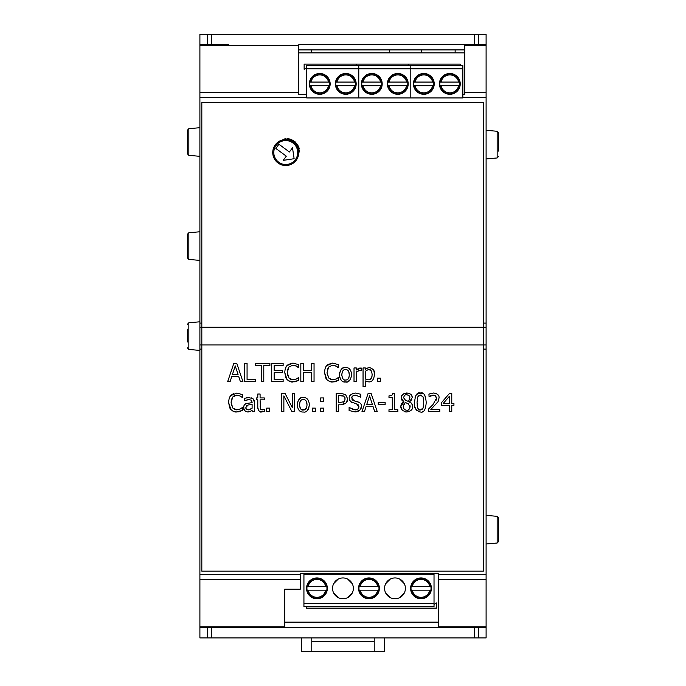 <?xml version="1.0" encoding="UTF-8"?>
<svg xmlns="http://www.w3.org/2000/svg" width="686" height="686" viewBox="0 0 686 686"><rect width="100%" height="100%" fill="white"/><g stroke="black" fill="none" stroke-linecap="round" stroke-linejoin="round"><path stroke-width="1.03" d="M462.844 97.669L486.1 97.669L486.1 323.089L483.338 323.097L486.1 323.089L486.1 327.256L483.338 327.256L483.338 102.617L201.821 102.617L201.821 327.256L199.9 327.256L199.9 323.097L201.821 323.089L199.9 323.097L199.9 34.3L207.712 34.3L207.712 44.71M207.712 627.501L207.712 637.911L199.9 637.911L199.9 349.123L201.821 349.114L199.9 349.123L199.9 344.955L201.821 344.955L201.821 571.155L483.338 571.155L483.338 344.955L486.1 344.955L486.1 327.256M486.1 344.955L486.1 349.114L483.338 349.123L486.1 349.114L486.1 637.911L478.288 637.911L478.288 627.501M478.288 44.71L478.288 34.3L486.1 34.3L486.1 44.71L464.765 44.71L464.765 94.316L462.844 94.316M199.9 327.256L199.9 344.955M455.135 49.907L455.135 52.856M421.315 52.856L421.315 49.907M389.314 49.907L389.314 52.771L311.255 52.771L311.255 49.907M207.712 637.911L474.386 637.911L474.386 627.501M207.712 34.3L478.288 34.3M478.288 637.911L474.386 637.911M300.331 574.542L300.331 573.376L438.225 573.376L438.225 627.501L284.724 627.501L284.724 589.163L300.331 589.163L300.331 574.542L199.9 574.542M306.745 94.316L298.77 94.316L298.77 44.71L464.765 44.71M464.765 49.907L298.77 49.907M284.724 622.296L438.225 622.296M486.1 97.669L486.1 44.71M199.9 44.71L228.524 44.71M199.9 627.501L284.724 627.501M438.225 627.501L486.1 627.501M284.724 622.151L438.225 622.151M303.932 603.431L303.932 606.664L434.024 606.664L434.024 603.431L303.932 603.431L303.932 573.376M434.024 573.376L434.024 603.431M434.024 574.293L303.932 574.293M316.941 577.946A10.41 10.41 0 0 0 307.928 593.553A10.41 10.41 0 0 0 325.953 593.553A10.41 10.41 0 0 0 316.941 577.946M342.957 577.946A10.41 10.41 0 0 0 333.945 593.553A10.41 10.41 0 0 0 351.969 593.553A10.41 10.41 0 0 0 342.957 577.946M368.974 577.946A10.41 10.41 0 0 0 359.961 593.553A10.41 10.41 0 0 0 377.986 593.553A10.41 10.41 0 0 0 368.974 577.946M394.99 577.946A10.41 10.41 0 0 0 385.978 593.553A10.41 10.41 0 0 0 404.011 593.553A10.41 10.41 0 0 0 394.99 577.946M421.015 577.946A10.41 10.41 0 0 0 412.003 593.553A10.41 10.41 0 0 0 430.028 593.553A10.41 10.41 0 0 0 421.015 577.946M434.024 604.426L436.622 602.917L436.622 608.122L306.531 608.122L306.531 606.664M321.648 597.635L326.227 593.047M322.48 579.541L326.219 583.64L322.48 579.541M307.662 593.056L312.25 597.635M308.134 582.808L312.233 579.07L308.134 582.808M326.793 590.174L325.73 590.174L326.793 590.174A10.016 10.016 0 0 1 325.07 594.205A10.016 10.016 0 0 0 326.793 586.53L307.088 586.53A10.016 10.016 0 0 0 308.811 594.205A10.016 10.016 0 0 1 307.088 590.174L308.151 590.174L307.088 590.174M325.73 590.174L308.151 590.174A8.978 8.978 0 0 0 325.73 590.174M311.084 596.477A10.016 10.016 0 0 0 322.797 596.477A10.016 10.016 0 0 1 311.084 596.477M307.088 586.53A10.016 10.016 0 0 1 308.811 582.5A10.016 10.016 0 0 0 307.088 586.53L308.151 586.53A8.978 8.978 0 0 1 325.73 586.53L326.793 586.53A10.016 10.016 0 0 0 325.07 582.5A10.016 10.016 0 0 1 326.793 586.53M311.084 580.219A10.016 10.016 0 0 1 322.797 580.219A10.016 10.016 0 0 0 311.084 580.219M347.665 597.635L352.235 593.056M348.497 579.541L352.235 583.64L348.497 579.541M333.679 593.056L338.249 597.635L333.679 593.056M334.151 582.808L338.249 579.07L334.151 582.808M338.267 579.061L333.679 583.64M378.26 593.056L373.673 597.635M374.513 579.541L378.26 583.64L374.513 579.541M378.269 583.657L373.69 579.07M359.696 593.056L364.283 597.635M360.167 582.808L364.266 579.07L360.167 582.808M359.13 586.53A10.016 10.016 0 0 1 360.845 582.5A10.016 10.016 0 0 0 359.13 586.53L360.184 586.53L359.13 586.53A10.016 10.016 0 0 0 359.13 590.174L378.826 590.174A10.016 10.016 0 0 1 377.103 594.205A10.016 10.016 0 0 0 378.826 586.53L377.763 586.53L378.826 586.53A10.016 10.016 0 0 0 377.103 582.5A10.016 10.016 0 0 1 378.826 586.53M378.826 590.174L377.763 590.174A8.978 8.978 0 0 1 360.184 590.174L359.13 590.174A10.016 10.016 0 0 0 360.845 594.205A10.016 10.016 0 0 1 359.13 590.174M360.184 586.53L377.763 586.53A8.978 8.978 0 0 0 360.184 586.53M363.126 596.477A10.016 10.016 0 0 0 374.83 596.477A10.016 10.016 0 0 1 363.126 596.477M363.126 580.219A10.016 10.016 0 0 1 374.83 580.219A10.016 10.016 0 0 0 363.126 580.219M399.706 597.635L404.277 593.056L399.706 597.635M400.538 579.541L404.277 583.64L400.538 579.541M404.286 583.657L399.706 579.07M385.712 593.056L390.3 597.635M386.184 582.808L390.283 579.07L386.184 582.808M425.723 597.635L430.302 593.047M426.555 579.541L430.294 583.64L426.555 579.541M411.729 593.056L416.316 597.635M412.2 582.808L416.299 579.07L412.2 582.808M411.163 586.53A10.016 10.016 0 0 1 412.886 582.5A10.016 10.016 0 0 0 411.163 586.53L412.226 586.53L411.163 586.53A10.016 10.016 0 0 0 411.163 590.174L430.859 590.174A10.016 10.016 0 0 1 429.144 594.205A10.016 10.016 0 0 0 430.859 586.53L429.805 586.53L430.859 586.53A10.016 10.016 0 0 0 429.144 582.5A10.016 10.016 0 0 1 430.859 586.53M430.859 590.174L429.805 590.174A8.978 8.978 0 0 1 412.226 590.174L411.163 590.174A10.016 10.016 0 0 0 412.886 594.205A10.016 10.016 0 0 1 411.163 590.174M412.226 586.53L429.805 586.53A8.978 8.978 0 0 0 412.226 586.53M415.159 596.477A10.016 10.016 0 0 0 426.864 596.477A10.016 10.016 0 0 1 415.159 596.477M415.159 580.219A10.016 10.016 0 0 1 426.864 580.219A10.016 10.016 0 0 0 415.159 580.219M298.77 52.856L464.765 52.856M462.844 68.806L462.844 65.573L408.213 65.573L408.213 64.115L408.213 65.573L356.171 65.573L356.171 64.115L356.171 65.573L306.745 65.573L306.745 68.806L358.778 68.806L358.778 65.573L358.778 68.806L410.811 68.806L410.811 65.573L410.811 68.806L462.844 68.806L462.844 97.944L410.811 97.944L410.811 68.806L410.811 97.944L358.778 97.944L358.778 68.806L358.778 97.944L306.745 97.944L306.745 68.806M449.836 94.291A10.41 10.41 0 0 0 458.848 78.684A10.41 10.41 0 0 0 440.824 78.684A10.41 10.41 0 0 0 449.836 94.291M423.819 94.291A10.41 10.41 0 0 0 432.832 78.684A10.41 10.41 0 0 0 414.807 78.684A10.41 10.41 0 0 0 423.819 94.291M306.745 67.82L304.138 69.32L304.138 64.115L460.246 64.115L460.246 65.573M445.128 74.611L440.549 79.199M444.296 92.696L440.558 88.597L444.296 92.696M459.123 79.182L454.535 74.603M458.651 89.429L454.544 93.167L458.651 89.429M439.992 82.063L441.047 82.063L439.992 82.063A10.016 10.016 0 0 1 441.707 78.032A10.016 10.016 0 0 0 439.992 85.707L459.689 85.707A10.016 10.016 0 0 0 457.965 78.032A10.016 10.016 0 0 1 459.689 82.063L458.625 82.063L459.689 82.063M441.047 82.063L458.625 82.063A8.978 8.978 0 0 0 441.047 82.063M455.693 75.76A10.016 10.016 0 0 0 443.988 75.76A10.016 10.016 0 0 1 455.693 75.76M459.689 85.707A10.016 10.016 0 0 1 457.965 89.737A10.016 10.016 0 0 0 459.689 85.707L458.625 85.707A8.978 8.978 0 0 1 441.047 85.707L439.992 85.707A10.016 10.016 0 0 0 441.707 89.737A10.016 10.016 0 0 1 439.992 85.707M455.693 92.018A10.016 10.016 0 0 1 443.988 92.018A10.016 10.016 0 0 0 455.693 92.018M414.541 79.182L419.129 74.603M418.28 92.696L414.541 88.597L418.28 92.696M414.533 88.58L419.112 93.167M433.098 79.182L428.527 74.611L433.098 79.182M432.634 89.429L428.527 93.167L432.634 89.429M428.51 93.176L433.098 88.597M433.672 85.707A10.016 10.016 0 0 1 431.948 89.737A10.016 10.016 0 0 0 433.672 85.707L432.609 85.707L433.672 85.707A10.016 10.016 0 0 0 433.672 82.063L413.967 82.063A10.016 10.016 0 0 1 415.69 78.032A10.016 10.016 0 0 0 413.967 85.707L415.03 85.707L413.967 85.707A10.016 10.016 0 0 0 415.69 89.737A10.016 10.016 0 0 1 413.967 85.707M413.967 82.063L415.03 82.063A8.978 8.978 0 0 1 432.609 82.063L433.672 82.063A10.016 10.016 0 0 0 431.948 78.032A10.016 10.016 0 0 1 433.672 82.063M432.609 85.707L415.03 85.707A8.978 8.978 0 0 0 432.609 85.707M429.676 75.76A10.016 10.016 0 0 0 417.971 75.76A10.016 10.016 0 0 1 429.676 75.76M429.676 92.018A10.016 10.016 0 0 1 417.971 92.018A10.016 10.016 0 0 0 429.676 92.018M397.803 94.291A10.41 10.41 0 0 0 406.815 78.684A10.41 10.41 0 0 0 388.791 78.684A10.41 10.41 0 0 0 397.803 94.291M371.786 94.291A10.41 10.41 0 0 0 380.799 78.684A10.41 10.41 0 0 0 362.774 78.684A10.41 10.41 0 0 0 371.786 94.291M393.095 74.611L388.525 79.182L393.095 74.611M392.263 92.696L388.525 88.597L392.263 92.696M388.516 88.58L393.095 93.167M407.081 79.182L402.493 74.603M406.609 89.429L402.51 93.167L406.609 89.429M387.95 82.063L389.013 82.063L387.95 82.063A10.016 10.016 0 0 1 389.674 78.032A10.016 10.016 0 0 0 387.95 85.707L407.656 85.707A10.016 10.016 0 0 0 405.932 78.032A10.016 10.016 0 0 1 407.656 82.063L406.592 82.063L407.656 82.063M389.013 82.063L406.592 82.063A8.978 8.978 0 0 0 389.013 82.063M403.66 75.76A10.016 10.016 0 0 0 391.946 75.76A10.016 10.016 0 0 1 403.66 75.76M407.656 85.707A10.016 10.016 0 0 1 405.932 89.737A10.016 10.016 0 0 0 407.656 85.707L406.592 85.707A8.978 8.978 0 0 1 389.013 85.707L387.95 85.707A10.016 10.016 0 0 0 389.674 89.737A10.016 10.016 0 0 1 387.95 85.707M403.66 92.018A10.016 10.016 0 0 1 391.946 92.018A10.016 10.016 0 0 0 403.66 92.018M367.079 74.611L362.5 79.199M366.247 92.696L362.508 88.597L366.247 92.696M381.064 79.182L376.477 74.603M380.593 89.429L376.494 93.167L380.593 89.429M381.639 85.707A10.016 10.016 0 0 1 379.915 89.737A10.016 10.016 0 0 0 381.639 85.707L380.576 85.707L381.639 85.707A10.016 10.016 0 0 0 381.639 82.063L361.934 82.063A10.016 10.016 0 0 1 363.657 78.032A10.016 10.016 0 0 0 361.934 85.707L362.997 85.707L361.934 85.707A10.016 10.016 0 0 0 363.657 89.737A10.016 10.016 0 0 1 361.934 85.707M361.934 82.063L362.997 82.063A8.978 8.978 0 0 1 380.576 82.063L381.639 82.063A10.016 10.016 0 0 0 379.915 78.032A10.016 10.016 0 0 1 381.639 82.063M380.576 85.707L362.997 85.707A8.978 8.978 0 0 0 380.576 85.707M377.634 75.76A10.016 10.016 0 0 0 365.93 75.76A10.016 10.016 0 0 1 377.634 75.76M377.634 92.018A10.016 10.016 0 0 1 365.93 92.018A10.016 10.016 0 0 0 377.634 92.018M345.77 94.291A10.41 10.41 0 0 0 354.782 78.684A10.41 10.41 0 0 0 336.757 78.684A10.41 10.41 0 0 0 345.77 94.291M319.753 94.291A10.41 10.41 0 0 0 328.765 78.684A10.41 10.41 0 0 0 310.741 78.684A10.41 10.41 0 0 0 319.753 94.291M341.053 74.611L336.474 79.199M340.23 92.696L336.483 88.597L340.23 92.696M355.048 79.182L350.46 74.603M354.576 89.429L350.477 93.167L354.576 89.429M335.917 82.063L336.98 82.063L335.917 82.063A10.016 10.016 0 0 1 337.641 78.032A10.016 10.016 0 0 0 335.917 85.707L355.614 85.707A10.016 10.016 0 0 0 353.899 78.032A10.016 10.016 0 0 1 355.614 82.063L354.559 82.063L355.614 82.063M336.98 82.063L354.559 82.063A8.978 8.978 0 0 0 336.98 82.063M351.618 75.76A10.016 10.016 0 0 0 339.913 75.76A10.016 10.016 0 0 1 351.618 75.76M355.614 85.707A10.016 10.016 0 0 1 353.899 89.737A10.016 10.016 0 0 0 355.614 85.707L354.559 85.707A8.978 8.978 0 0 1 336.98 85.707L335.917 85.707A10.016 10.016 0 0 0 337.641 89.737A10.016 10.016 0 0 1 335.917 85.707M351.618 92.018A10.016 10.016 0 0 1 339.913 92.018A10.016 10.016 0 0 0 351.618 92.018M315.037 74.611L310.458 79.199M314.214 92.696L310.466 88.597L314.214 92.696M329.031 79.182L324.444 74.603M328.56 89.429L324.461 93.167L328.56 89.429M329.597 85.707A10.016 10.016 0 0 1 327.882 89.737A10.016 10.016 0 0 0 329.597 85.707L328.543 85.707L329.597 85.707A10.016 10.016 0 0 0 329.597 82.063L309.901 82.063A10.016 10.016 0 0 1 311.624 78.032A10.016 10.016 0 0 0 309.901 85.707L310.964 85.707L309.901 85.707A10.016 10.016 0 0 0 311.624 89.737A10.016 10.016 0 0 1 309.901 85.707M309.901 82.063L310.964 82.063A8.978 8.978 0 0 1 328.543 82.063L329.597 82.063A10.016 10.016 0 0 0 327.882 78.032A10.016 10.016 0 0 1 329.597 82.063M328.543 85.707L310.964 85.707A8.978 8.978 0 0 0 328.543 85.707M325.601 75.76A10.016 10.016 0 0 0 313.896 75.76A10.016 10.016 0 0 1 325.601 75.76M325.601 92.018A10.016 10.016 0 0 1 313.896 92.018A10.016 10.016 0 0 0 325.601 92.018M278.036 163.002A13.008 13.008 0 0 0 298.684 153.99A13.008 13.008 0 0 0 280.557 140.613A13.008 13.008 0 0 0 278.036 163.002A13.008 13.008 0 0 0 298.684 153.99A13.008 13.008 0 0 0 280.557 140.613A13.008 13.008 0 0 0 278.036 163.002M275.841 148.45L278.936 144.266L289.398 151.983L292.493 147.799L294.131 158.715L283.224 160.361L286.311 156.176L275.841 148.45L278.936 144.266M292.493 147.799L294.131 158.715L283.224 160.361M384.632 637.911L384.632 651.7L301.368 651.7L301.368 637.911M374.222 641.29L311.778 641.29M311.778 637.911L311.778 651.7M374.222 651.7L374.222 637.911M486.1 130.306L497.161 131.275L498.585 132.827L498.585 138.135M498.585 151.1L498.585 132.827M188.839 232.743L187.415 234.295L187.415 257.867L188.839 259.428L188.839 232.743L199.9 231.774M187.415 329.177L187.415 341.988M187.415 335.969L187.415 330.986M187.415 340.136L187.415 338.447M498.585 519.954L498.585 517.887L497.161 516.335L497.161 543.02L498.585 541.46L498.585 519.954M498.585 528.083L498.585 525.793M498.585 523.478L498.585 522.406M498.585 531.273L498.585 532.216M498.585 536.941L498.585 534.36M188.839 128.668L187.415 130.229L187.415 153.801L188.839 155.353L188.839 128.668L199.9 127.707M417.054 402.733L417.671 408.007C418.854 409.756 419.763 410.408 420.398 409.971L423.091 408.05L423.734 402.502L423.073 396.937L420.398 395.05L417.688 396.971L417.054 402.519L417.688 396.971L419.172 395.282M420.398 409.971L419.403 409.834M423.734 402.502L423.091 408.05L422.079 409.473M420.398 395.05L421.581 395.256M417.671 408.007L417.114 404.92M403.711 397.94L405.417 400.161L407.99 401.293C408.633 401.49 409.233 400.272 409.808 397.648C410.211 396.337 409.182 395.385 406.704 394.784L408.127 395.042M408.976 395.59L409.508 396.328M409.808 397.648L409.439 399.595M406.584 400.727L405.769 400.341M406.704 394.784C405.255 394.519 404.243 395.419 403.677 397.503L403.711 397.04M404.011 408.856L403.248 406.404C403.488 408.847 404.654 410.117 406.747 410.211C408.17 410.76 409.302 409.611 410.142 406.772L408.007 403.642L405.332 402.502L403.265 405.966M408.925 409.542L408.333 409.894M405.332 402.502L408.402 403.865M409.996 405.615L410.142 406.772M403.788 404.157L404.114 403.642M404.268 403.454L404.766 402.939M369.557 395.873L366.753 404.448L372.378 404.448L369.557 395.873M306.513 401.67L307.011 404.774C306.959 401.31 305.716 399.561 303.289 399.535C301.034 399.406 299.791 401.147 299.559 404.774C300.074 408.779 301.317 410.52 303.289 410.014C305.596 410.099 306.839 408.35 307.011 404.774L307.011 404.997M299.559 404.774L300.005 401.79L301.171 400.178M302.346 399.638L303.289 399.535M306.719 407.244L305.056 409.593L301.917 409.774M300.837 409.053L299.782 406.987M344.852 397.323L345.049 397.897M345.178 398.96L343.866 396.191L338.61 395.496L338.61 402.751L344.14 401.662L345.178 398.96M344.14 401.662L343.463 402.193M340.616 395.496L343.111 395.813M368.365 379.821C370.62 379.95 371.872 378.243 372.129 374.685C371.778 370.877 370.723 369.231 368.965 369.754C368.674 369.385 367.473 369.9 365.355 371.306L365.355 379.066L368.365 379.821M368.965 369.754L370.594 370.2M365.355 371.306L366.65 370.414M367.079 370.191L367.876 369.9M372.129 374.685L371.975 376.46M371.769 377.266L371.135 378.509M371.126 378.526L369.685 379.607M252.105 408.247L252.105 404.448L248.006 405.014L245.897 407.493C245.614 408.753 246.48 409.551 248.486 409.868L252.105 408.247L249.618 409.731M247.114 409.628L246.557 409.268M246.42 409.13L246.051 408.504M246.025 408.419L245.897 407.493M246.488 405.872L246.934 405.512M248.006 405.014L252.105 404.448M238.059 374.462L235.238 365.887L232.434 374.462L238.059 374.462M344.612 369.651L345.555 369.548C343.3 369.42 342.057 371.16 341.825 374.788L342.28 371.803L343.446 370.191M348.762 371.649L349.277 374.788C349.234 371.332 347.991 369.583 345.555 369.548M341.885 375.988L341.825 374.788C342.348 378.792 343.592 380.541 345.555 380.027C347.871 380.113 349.105 378.363 349.277 374.788L349.277 375.01M348.994 377.257L348.256 378.783L346.687 379.873M345.555 380.027L344.535 379.907M343.9 379.658L343.214 379.169M343.086 379.041L342.057 377M276.269 143.64L285.205 138.632L294.997 141.65L299.568 150.809L296.095 160.438M483.338 344.955L483.338 327.256L201.821 327.256L201.821 344.955L483.338 344.955M426.22 402.502C425.672 409.834 423.734 412.998 420.398 411.994C415.442 410.048 413.504 406.892 414.576 402.519C415.167 395.093 417.114 391.929 420.398 393.027C423.614 391.912 425.552 395.067 426.22 402.502M429.067 396.705L428.93 394.107L433.595 393.018C437.574 393.653 439.383 395.316 439.023 398.017L438.08 401.662L430.834 409.499L439.777 409.499L439.777 411.609L428.544 411.609L428.544 409.028L432.943 404.646L436.545 398.146L435.644 395.865L433.415 395.127L429.067 396.705L430.834 395.702M406.721 412.02L402.348 410.46L400.787 406.575L403.874 401.885L401.233 397.777C400.898 395.325 402.725 393.721 406.721 392.984C410.52 393.455 412.346 394.999 412.192 397.623L409.422 401.987C410.991 402.228 412.063 403.737 412.655 406.532C412.903 409.422 410.923 411.257 406.721 412.02M374.693 411.609L373.038 406.515L366.092 406.515L364.438 411.609L361.985 411.609L368.125 393.395L371.109 393.395L377.249 411.609L374.693 411.609M397.863 411.609L388.979 411.609L388.979 409.748L392.289 409.748L392.289 397.546L388.979 397.546L388.979 395.873C391.723 395.745 392.984 394.904 392.744 393.335L394.63 393.335L394.63 409.748L397.863 409.748L397.863 411.609M355.468 393.069L360.776 394.253L360.776 397.143L355.52 395.17C352.861 395.488 351.609 396.439 351.755 398.034L354.13 400.864L357.869 401.825C360.519 402.922 361.728 404.448 361.488 406.412L359.833 410.279L355.082 411.934L349.105 410.52L349.105 407.475L354.902 409.842C356.926 410.168 358.281 409.148 358.958 406.798L356.72 404.011L350.417 401.576L349.234 398.283C348.857 395.633 350.898 393.893 355.357 393.069L352.347 393.678L349.809 395.959M385.129 404.749L378.235 404.749L378.235 402.536L385.129 402.536L385.129 404.749M297.184 404.774C298.136 399.295 300.168 396.894 303.289 397.563C306.831 397.323 308.863 399.732 309.386 404.774C308.357 410.365 306.325 412.766 303.289 411.994C299.885 412.355 297.844 409.945 297.184 404.774M347.545 400.264L347.699 398.892L346.104 402.931L340.659 404.817L338.61 404.817L338.61 411.609L336.191 411.609L336.191 393.395L340.762 393.395L345.53 394.536L347.699 398.892L345.53 394.536L340.762 393.395M281.612 393.395L285.05 393.395L292.382 407.818L292.382 393.395L294.646 393.395L294.646 411.609L291.927 411.609L283.867 395.908L283.867 411.609L281.612 411.609L281.612 393.395M323.552 401.43L320.628 401.43L320.628 397.94L323.552 397.94L323.552 401.43M266.674 408.127L269.598 408.127L269.598 411.609L266.674 411.609L266.674 408.127M323.552 411.609L320.628 411.609L320.628 408.127L323.552 408.127L323.552 411.609M264.324 397.94L264.324 399.844L260.088 399.844L260.414 409.01L262.352 409.868L264.324 409.422L264.324 411.489L261.778 411.874C259.96 412.68 258.631 411.197 257.79 407.415L257.79 399.844L256.238 399.844L256.238 397.94L257.79 397.94L257.79 394.021L260.088 394.021L260.088 397.94L264.324 397.94M315.32 411.609L312.396 411.609L312.396 408.127L315.32 408.127L315.32 411.609M363.048 386.655L363.048 367.953L365.355 367.953L365.355 369.385C365.561 368.699 366.959 368.09 369.531 367.576C373.424 368.862 375.079 371.143 374.505 374.419C373.853 379.692 371.941 382.179 368.742 381.888L365.355 380.927L365.355 386.655L363.048 386.655M252.105 410.159L250.441 411.326L247.663 411.994L244.73 410.785L243.513 407.656C243.993 405.049 244.825 403.711 246.008 403.651L252.105 402.622L252.105 402.176L251.179 400.11L248.786 399.655L244.628 400.581L244.628 398.24L248.804 397.623L252.92 398.635L254.412 402.27L254.412 411.609L252.105 411.609L252.105 410.159L251.462 410.657M354.019 381.622L354.019 367.953L356.317 367.953L356.317 369.994L361.265 368.03L361.265 370.423L359.901 370.32L356.317 371.923L356.317 381.622L354.019 381.622M234.046 411.54L236.739 411.934C235.315 412.329 233.36 411.531 230.882 409.542L228.592 402.519C228.892 398.789 229.647 396.482 230.865 395.582L236.79 393.069L242.407 394.604L242.407 397.528L240.169 396.011L236.773 395.136L232.743 397.014L231.122 402.519L232.803 408.024L236.773 409.842L240.297 408.942L242.407 407.475L242.407 410.374L236.739 411.934L238.556 411.789M240.374 381.622L238.719 376.528L231.765 376.528L230.119 381.622L227.666 381.622L233.806 363.409L236.79 363.409L242.93 381.622L240.374 381.622M380.464 381.622L377.54 381.622L377.54 378.14L380.464 378.14L380.464 381.622M247.071 363.409L247.071 379.469L255.209 379.469L255.209 381.622L244.653 381.622L244.653 363.409L247.071 363.409M351.652 374.788C350.632 380.378 348.599 382.779 345.555 382.008C342.211 382.454 340.179 380.053 339.45 374.788C340.402 369.308 342.443 366.907 345.555 367.576C349.097 367.336 351.129 369.745 351.652 374.788M269.89 363.409L269.89 365.569L263.784 365.569L263.784 381.622L261.357 381.622L261.357 365.569L255.252 365.569L255.252 363.409L269.89 363.409M328.465 380.893L332.676 381.948C331.244 382.342 329.297 381.545 326.819 379.555L324.529 372.532C324.821 368.802 325.576 366.495 326.802 365.595L332.719 363.083L338.344 364.618L338.344 367.542L336.097 366.024L332.701 365.149L328.671 367.027L327.05 372.532L328.731 378.037L332.701 379.855L336.234 378.955L338.344 377.489L338.344 380.387L332.676 381.948L334.494 381.81M282.521 370.551L282.521 372.712L274.16 372.712L274.16 379.469L283.129 379.469L283.129 381.622L271.733 381.622L271.733 363.409L283.129 363.409L283.129 365.569L274.16 365.569L274.16 370.551L282.521 370.551M314.051 381.622L311.633 381.622L311.633 372.712L303.246 372.712L303.246 381.622L300.828 381.622L300.828 363.409L303.246 363.409L303.246 370.551L311.633 370.551L311.633 363.409L314.051 363.409L314.051 381.622M292.931 365.149L288.9 367.027L287.28 372.532L288.96 378.037L292.931 379.855L296.455 378.955L298.564 377.489L298.564 380.387L292.896 381.948C291.473 382.342 289.518 381.545 287.04 379.555L284.75 372.532C285.05 368.802 285.805 366.495 287.022 365.595L292.948 363.083L298.564 364.618L298.564 367.542L296.326 366.024L292.931 365.149L288.9 367.027L287.708 369.368M441.372 405.349L441.372 402.785L449.519 393.395L451.765 393.395L451.765 403.385L453.935 403.385L453.935 405.349L451.765 405.349L451.765 411.609L449.416 411.609L449.416 405.349L441.372 405.349M414.576 402.519L414.576 402.948M414.979 406.952L415.553 408.822M415.939 409.576L417.037 410.905M418.417 411.686L420.398 411.994M422.379 393.344L417.98 393.515L415.973 395.342M415.716 395.805L415.021 397.82M425.74 397.794L424.788 395.35M422.259 411.72L422.868 411.48M424.523 410.091L425.663 407.587M429.453 393.875L428.93 394.107M438.508 395.599L436.682 393.704M435.85 393.344L433.595 393.018M430.834 406.832L428.63 408.95M434.864 395.385L436.545 398.146L435.97 400.624M432.111 395.282L433.415 395.127M400.813 407.184L401.19 408.727M401.241 408.856L402.348 410.46M402.991 402.399L402.382 402.896M401.567 403.874L401.104 404.791M400.856 405.735L400.787 406.575M401.464 399.278L401.704 399.818M401.825 400.024L402.219 400.53M402.536 400.847L403.874 401.807M408.11 393.104L404.037 393.532L401.704 395.711M412.192 397.623L411.78 395.685M410.7 394.287L408.539 393.189M410.588 401.121L411.9 399.183M412.655 406.532L412.38 404.791M412.363 404.757L411.832 403.788M411.043 402.982L409.422 401.987M404.38 411.66L405.537 411.943M392.178 394.973L391.209 395.59M352.801 395.959L355.52 395.17L360.596 397.143M351.755 398.034L352.287 396.457M359.438 402.51L352.836 400.281M352.372 399.869L351.952 399.183M361.488 406.412L361.351 405.169M361.007 404.191L360.622 403.574M361.05 408.522L361.462 406.901M355.554 411.926L357.56 411.609M358.598 411.163L359.833 410.279M349.105 410.52L355.082 411.934M357.183 409.448L352.724 409.482M358.444 405.057L358.958 406.798L358.495 408.402M357.946 404.577L358.409 405.014M350.417 401.576L351.747 402.562M349.234 398.283L349.637 400.375M307.722 399.449L307.217 398.935M304.155 397.606L302.243 397.631M307.722 410.117L308.589 408.813M308.649 408.676L309.386 404.774M299.919 411.051L301.017 411.617M300.974 397.966L298.341 400.135M297.51 402.03L297.304 403.042M340.659 404.817L343.343 404.517M344.732 403.951L345.161 403.694M346.464 402.536L347.279 401.121M260.723 409.413L260.088 406.352M264.196 409.422L261.435 409.774M260.543 411.737L262.995 411.772M257.79 407.415L257.927 408.942M258.288 410.014L258.982 410.94M259.051 411L259.48 411.308M259.634 411.394L260.448 411.711M368.211 367.739L365.355 369.385M374.505 374.419L373.853 370.654M372.867 379.873L373.947 377.943M365.355 380.927L366.941 381.656M247.663 411.994L248.915 411.909M244.225 410.134L246.042 411.669M243.796 405.898L243.847 409.396M252.105 402.622L246.008 403.651L244.542 404.671M246.909 399.895L248.786 399.655M248.804 397.623L246.48 397.837M251.976 398.094L251.179 397.837M254.412 402.27L254.077 400.187M254.043 400.092L252.92 398.635M361.265 368.03L359.25 368.125M358.512 368.416L356.317 369.994M358.744 370.483L361.145 370.423M228.592 402.519L229.776 407.973M229.801 408.016L230.882 409.542M230.179 396.482L229.175 398.532M233.454 393.713L232.974 393.944M232.142 394.441L230.865 395.582M242.407 394.604L236.79 393.069M241.395 396.825L242.218 397.528M233.823 396.036L234.561 395.616M235.898 395.205L236.773 395.136M231.173 401.344L231.414 399.844M231.491 399.561L232.743 397.014M231.568 405.743L231.122 402.519M238.719 409.576L236.344 409.825M235.675 409.731L234.346 409.259M241.463 408.153L240.349 408.907M239.989 411.403L242.407 410.374M232.537 410.88L233.472 411.334M339.45 374.788L339.802 377.583M341.079 380.07L341.808 380.79M343.978 381.836L346.481 381.948M346.421 367.619L344.706 367.619M343.249 367.979L340.616 370.148M339.784 372.052L339.579 372.987M349.997 369.462L349.474 368.939M347.888 381.605L350.597 379.307M324.529 372.532L325.713 377.986M325.739 378.029L326.819 379.555M326.107 366.495L325.113 368.545M338.344 364.618L332.719 363.083L328.105 364.438M328.088 364.455L326.802 365.595M334.605 365.398L338.147 367.542M327.479 369.368L328.671 367.027L332.701 365.149M327.505 375.765L327.05 372.532M334.665 379.59L332.281 379.838M331.604 379.744L330.266 379.272M337.392 378.166L336.277 378.929M335.926 381.416L338.344 380.387M287.726 375.765L287.28 372.532M294.886 379.59L292.502 379.838M291.833 379.744L290.495 379.272M297.613 378.166L296.506 378.929M296.146 381.416L298.564 380.387M288.686 380.893L294.714 381.81M284.75 372.532L285.933 377.986M285.959 378.029L287.04 379.555M286.336 366.495L285.333 368.545M298.564 364.618L292.948 363.083L288.334 364.438M288.309 364.455L287.022 365.595M294.834 365.398L298.376 367.542M449.416 396.276L443.293 403.385L449.416 403.385L449.416 396.276M211.614 34.3L211.614 44.71M211.614 627.501L211.614 637.911M474.386 44.71L474.386 34.3M438.225 574.542L486.1 574.542M464.765 92.704L486.1 92.704M464.765 45.422L486.1 45.422M199.9 45.422L298.77 45.422M199.9 92.704L298.77 92.704M199.9 626.79L284.724 626.79M199.9 579.507L300.331 579.507M199.9 97.669L306.745 97.669M438.225 579.507L486.1 579.507M438.225 626.79L486.1 626.79M299.233 148.536A14.046 14.046 0 0 0 287.425 138.581M278.653 162.162A11.971 11.971 0 0 1 280.977 141.565A11.971 11.971 0 0 1 297.655 153.878A11.971 11.971 0 0 1 278.653 162.162M497.161 131.275L497.161 157.96L498.585 156.399M187.415 347.888L188.839 349.448L188.839 322.763L187.415 324.315M321.631 579.061L326.227 583.657M307.654 583.657L312.25 579.061M347.656 579.061L352.244 583.657M333.67 593.047L338.267 597.635M359.687 583.657L364.283 579.061M399.689 597.635L404.286 593.047M385.704 583.657L390.3 579.061M425.706 579.061L430.302 583.657M411.72 583.657L416.316 579.061M445.145 93.176L440.549 88.58M459.123 88.58L454.535 93.176M433.106 79.199L428.51 74.603M393.112 74.603L388.516 79.199M407.09 88.58L402.493 93.176M367.096 93.176L362.5 88.58M381.073 88.58L376.477 93.176M341.071 93.176L336.474 88.58M355.056 88.58L350.46 93.176M315.054 93.176L310.458 88.58M329.04 88.58L324.444 93.176M497.161 157.96L486.1 158.929M188.839 259.428L199.9 260.397M188.839 349.448L199.9 350.417M188.839 322.763L199.9 321.794M497.161 516.335L486.1 515.366M497.161 543.02L486.1 543.989M188.839 155.353L199.9 156.322"/></g></svg>
